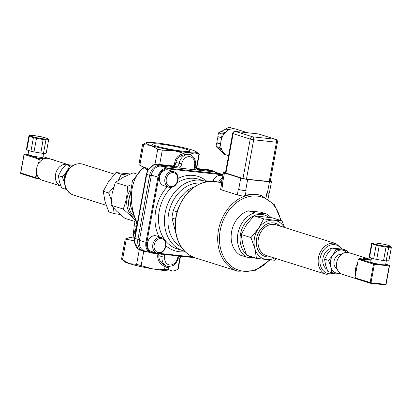 <?xml version="1.0" encoding="UTF-8"?>
<svg xmlns="http://www.w3.org/2000/svg" width="412" height="412" viewBox="0 0 412 412"><rect width="100%" height="100%" fill="white"/><g stroke="black" fill="none" stroke-linecap="round" stroke-linejoin="round"><path stroke-width="0.62" d="M156.256 146.013A19.045 1.823 -169.6 0 1 152.517 144.19A19.045 1.823 -169.6 0 1 171.577 145.833A19.045 1.823 -169.6 0 1 189.983 151.065A19.045 1.823 -169.6 0 1 177.016 150.437A19.045 1.823 -169.6 0 1 156.256 146.013M228.742 129.888L226.27 129.116A11.948 9.388 107.4 0 0 221.728 131.505M226.27 129.116L226.358 128.632L229.16 127.123L233.305 128.698M226.173 154.83L224.185 154.206L222.037 152.162L222.125 151.683L222.99 151.951M218.772 148.66A11.948 9.388 107.4 0 0 222.125 151.683M221.702 149.577L218.149 148.464L216.001 146.42L216.65 142.866L217.031 142.66L220.703 143.814M218.123 136.707L221.836 137.871L218.123 136.707A11.948 9.388 107.4 0 0 217.031 142.66M217.835 136.429L218.484 132.875L221.285 131.366L225.143 132.669M221.543 137.593L222.197 134.039L224.998 132.53M218.484 132.875L222.197 134.039M216.65 142.866L220.363 144.03L220.703 143.845M221.641 149.422L219.709 147.584L220.363 144.03M216.001 146.42L219.709 147.584M222.037 152.162L223.51 152.625M221.836 137.871A11.948 9.388 107.4 0 0 220.75 142.882M226.358 128.632L229.386 129.579M231.853 128.832L232.868 128.286M245.325 132.53L245.676 132.551M247.56 132.752L247.875 132.803M247.72 132.772L236.004 129.095A13.833 10.872 107.4 0 0 220.976 141.12A13.833 10.872 107.4 0 0 227.728 155.489L228.572 155.757M269.216 181.61L276.447 142.212L277.436 142.202L270.205 181.599L246.448 179.158L242.987 178.478L225.426 172.886L232.656 133.488L250.218 139.086A2.513 1.978 -72.6 0 1 252.649 136.835A2.513 1.535 96.1 0 1 253.679 139.761L276.447 142.212A2.513 1.535 -83.9 0 0 275.412 139.287L252.649 136.835L235.582 131.48L258.35 133.931A2.513 1.535 -83.9 0 0 258.164 133.895A2.513 1.535 -83.9 0 0 257.979 133.895M267.913 198.677A5.66 0.541 10.4 0 0 268.099 198.579L269.088 193.197M221.589 184.004L220.6 189.407A5.66 0.541 10.4 0 0 221.713 189.953L237.291 194.84A5.66 0.541 10.4 0 0 243.029 196.086L245.243 195.504L246.103 190.823L245.609 190.771A5.032 0.479 -169.6 0 1 238.682 189.412L238.311 189.299L237.291 194.84M270.272 181.228L270.452 181.285A5.032 0.479 -169.6 0 1 271.441 181.769L269.36 193.094A5.032 0.479 -169.6 0 1 267.383 193.115L266.888 193.063L266.064 197.559M221.713 189.953L222.727 184.411L222.356 184.293A5.032 0.479 -169.6 0 1 221.368 183.814L223.448 172.484A5.032 0.479 -169.6 0 1 225.426 172.463L225.503 172.468M271.441 181.769A5.032 0.479 -169.6 0 1 269.463 181.79L247.684 179.447A5.032 0.479 -169.6 0 1 240.757 178.087L224.437 172.968A5.032 0.479 -169.6 0 1 223.448 172.484M270.159 259.926L254.734 270.736L237.812 271.214A39.609 31.127 -72.6 0 1 219.138 227.064A39.609 31.127 -72.6 0 1 256.784 194.639A39.609 31.127 -72.6 0 1 261.522 195.628L260.781 195.391A39.609 31.127 107.4 0 0 256.043 194.407A39.609 31.127 107.4 0 0 245.243 195.504M254.765 212.824A23.891 18.777 107.4 0 0 237.909 233.604A23.891 18.777 107.4 0 0 246.628 257.145L240.32 255.167A23.891 18.777 -72.6 0 1 231.606 231.626A23.891 18.777 -72.6 0 1 248.457 210.846L260.497 212.139L266.806 214.116L254.765 212.824L248.457 210.846M168.905 187.264L163.559 185.585A8.173 6.422 -72.6 0 1 159.877 175.862A8.173 6.422 -72.6 0 1 168.457 169.986L173.797 171.665A8.173 6.422 107.4 0 0 165.222 177.541A8.173 6.422 107.4 0 0 168.905 187.264C173.467 187.923 176.49 185.591 177.979 180.25C178.535 175.96 177.139 173.097 173.797 171.665M192.924 256.975L159.295 253.354M156.431 253.045L152.538 252.623A9.43 7.411 -72.6 0 1 146.811 242.591L158.785 177.34A9.43 7.411 -72.6 0 1 167.905 168.905L220.363 174.554A9.43 7.411 -72.6 0 1 222.902 175.45M212.968 181.239A8.173 6.422 -72.6 0 1 221.435 175.692L222.784 176.115M156.807 253.164L151.467 251.485A8.173 6.422 -72.6 0 1 147.614 242.374A8.173 6.422 -72.6 0 1 155.381 235.685A8.173 6.422 -72.6 0 1 156.359 235.891L161.7 237.564A8.173 6.422 107.4 0 0 160.721 237.363A8.173 6.422 107.4 0 0 152.955 244.053A8.173 6.422 107.4 0 0 156.807 253.164C160.968 253.874 163.919 251.85 165.665 247.097C166.675 242.4 165.351 239.223 161.7 237.564M150.854 252.875L144.324 250.826A10.058 7.905 -72.6 0 1 139.416 240.376L151.389 175.121A10.058 7.905 -72.6 0 1 161.118 166.129L213.576 171.773A10.058 7.905 -72.6 0 1 214.776 172.025L221.306 174.075A10.058 7.905 107.4 0 0 220.106 173.823L167.648 168.173A10.058 7.905 107.4 0 0 157.92 177.17L145.946 242.421A10.058 7.905 107.4 0 0 150.854 252.875A10.058 7.905 107.4 0 0 152.054 253.123L194.866 257.732M196.323 151.812L199.264 154.304L194.567 152.852A25.776 2.467 10.4 0 0 196.323 151.812A25.776 2.467 10.4 0 0 191.539 149.814A25.776 2.467 10.4 0 0 168.22 144.586A25.776 2.467 10.4 0 0 147.929 142.403A25.776 2.467 10.4 0 0 146.322 142.634A25.776 2.467 10.4 0 0 150.957 145.441L142.573 144.535L146.322 142.634M139.241 164.743L146.353 169.059A21.378 2.045 10.4 0 0 147.975 169.78M140.549 165.753L148.48 168.982M134.363 240.865L125.238 239.006L129.265 237.662L133.102 237.065M134.549 238.414A21.378 2.045 -169.6 0 1 133.05 237.333L133.797 233.28M137.356 223.139C127.2 202.853 130.424 176.382 144.092 167.772M179.256 168.081A5.66 4.444 107.4 0 0 181.702 163.95A8.173 6.422 -72.6 0 1 189.602 156.637A8.173 6.422 -72.6 0 1 194.572 165.336L195.314 165.325C196.009 160.062 194.248 156.519 190.035 154.696L185.802 154.191L185.117 154.552C179.745 155.556 176.635 158.363 175.78 162.972L175.059 164.156C173.298 165.882 172.396 166.448 172.355 165.856A1.885 1.154 -83.9 0 0 172.211 165.851M185.117 154.552L183.87 153.393L174.276 150.668L162.302 150.174L157.755 149.154L150.957 145.441A25.776 2.467 10.4 0 0 174.276 150.668A25.776 2.467 10.4 0 0 194.567 152.852L190.499 154.103L190.313 154.788M175.78 162.972L176.135 162.508L181.702 163.95M169.229 266.549A1.257 1.097 -121.5 0 0 169.002 267.141L169.826 266.518M168.56 266.523A1.257 0.891 -91.7 0 0 167.89 267.506L169.002 267.141L168.518 269.772L172.875 271.039L175.162 270.576L177.783 269.314L178.231 268.907L180.564 256.192M167.555 266.363A1.257 0.623 -77.5 0 0 166.742 267.383L167.89 267.506M168.91 266.512L167.638 266.379A10.058 7.905 107.4 0 1 167.066 266.229L165.681 265.709L165.042 266.713L166.742 267.383M158.563 253.823L158.862 255.105C158.522 259.756 160.793 263.289 165.681 265.709M178.607 255.981A5.66 4.444 107.4 0 0 177.464 258.396A8.173 6.422 -72.6 0 1 169.718 264.978A8.173 6.422 -72.6 0 1 164.651 257.016A1.885 0.283 -173.8 0 1 162.024 256.676L159.058 255.744L158.862 255.105M125.233 239.006L121.54 259.143L124.481 261.63A25.776 2.467 -169.6 0 0 129.265 263.634L136.609 264.355L152.584 268.856L168.518 269.772M121.88 259.323L129.265 263.634A25.776 2.467 -169.6 0 0 152.584 268.856A25.776 2.467 -169.6 0 0 172.875 271.039A25.776 2.467 -169.6 0 0 174.482 270.808L175.162 270.576M153.346 164.888A1.885 0.973 67.6 0 1 153.367 164.882A1.885 0.973 67.6 0 1 153.784 164.877A11.32 8.894 -72.6 0 1 157.642 164.285A1.885 1.154 -83.9 0 0 157.508 164.254A1.885 1.154 -83.9 0 0 157.338 164.259M190.035 154.696A10.058 7.905 107.4 0 0 179.107 163.44A3.775 2.966 -72.6 0 1 175.455 166.814L160.613 165.217L157.642 164.285L172.489 165.882A1.885 1.154 -83.9 0 0 172.355 165.856L157.508 164.254L153.372 164.882L147.908 169.893A1.885 0.309 29.7 0 1 148.335 169.919L153.784 164.877M147.908 169.893L146.332 174.225L134.58 238.244L134.539 242.786A1.885 0.639 -9.9 0 0 134.904 243.08A11.32 8.894 -72.6 0 1 134.951 238.424L146.703 174.405A11.32 8.894 -72.6 0 1 148.335 169.919M138.097 248.956A1.885 1.123 -53.2 0 0 138.123 248.977A1.885 1.123 -53.2 0 0 138.334 249.08L134.904 243.08M136.223 229.304L134.322 233.336L133.452 233.243L134.25 225.23A22.382 2.142 10.4 0 0 134.297 225.421L135.193 220.544M137.011 224.216L136.604 226.435A21.378 2.045 10.4 0 0 136.738 226.492M146.095 168.91L147.501 170.661M136.624 227.12L133.452 233.243M136.393 223.031L135.78 226.343A22.382 2.142 10.4 0 0 136.696 226.713M135.78 226.343L136.604 226.435M334.271 248.178A11.32 8.894 107.4 0 0 333.014 248.086M332.01 248.173A11.32 8.894 107.4 0 0 323.126 257.521A11.32 8.894 107.4 0 0 326.979 269.324M276.267 258.633L274.763 260.24L266.677 259.591A20.121 15.81 107.4 0 0 274.531 258.087M256.475 258.272L254.77 248.261A20.121 15.81 107.4 0 0 266.677 259.591L256.475 258.272L246.726 255.213L242.9 244.537L241.195 234.531L250.949 237.59L258.386 228.562A20.121 15.81 107.4 0 0 254.77 248.261L250.949 237.59M258.386 228.562L263.706 218.875L273.908 220.193A20.121 15.81 107.4 0 0 258.386 228.562M284.162 227.373A20.121 15.81 107.4 0 0 273.908 220.193L281.993 220.842L284.594 227.506M281.993 220.842L272.239 217.783L253.957 215.816L246.515 224.839L241.195 234.531M253.957 215.816L263.706 218.875M355.644 278.26A1.257 0.989 -72.6 0 1 355.072 276.967L358.234 259.73A1.257 0.989 -72.6 0 1 359.449 258.607L371.171 259.869M371.5 258.061L370.785 261.96A7.545 0.721 -169.6 0 0 377.619 263.948L378.52 264.751L389.227 265.905L385.838 284.368L370.991 282.771L374.379 264.303A0.628 0.386 -83.9 0 0 374.122 263.572L359.655 259.035A0.628 0.494 107.4 0 0 359.532 259.04A1.257 0.989 -72.6 0 1 360.191 258.839L371.14 260.018M359.655 259.035L371.099 260.266M370.053 259.751A11.32 8.894 107.4 0 0 367.916 258.648A11.32 8.894 107.4 0 0 362.709 258.957M357.539 263.52A11.32 8.894 107.4 0 0 355.618 268.49A11.32 8.894 107.4 0 0 355.68 273.671M358.234 259.73L358.976 259.967L359.048 259.596L373.514 264.133L378.52 264.751L379.735 264.324M359.532 259.04A0.628 0.494 107.4 0 0 359.048 259.596M377.619 263.948L374.122 263.572A0.628 0.494 107.4 0 0 373.514 264.133L370.125 282.601A0.628 0.494 107.4 0 0 370.506 283.271A0.628 0.386 -83.9 0 0 370.991 282.771L355.654 278.064A0.628 0.494 107.4 0 0 356.04 278.733L370.362 283.224M355.654 278.064L355.813 277.199L355.072 276.967M388.913 260.678A10.058 0.963 -169.6 0 1 388.913 260.708A10.058 0.963 -169.6 0 1 388.902 260.734L386.199 260.868A10.058 0.963 -169.6 0 1 383.546 260.585L376.707 259.421A10.058 0.963 -169.6 0 1 373.663 258.741L369.533 257.443A10.058 0.963 -169.6 0 1 369.126 257.078A10.058 0.963 -169.6 0 1 369.137 257.047M390.545 246.108A9.43 0.901 -169.6 0 1 390.89 246.453L388.274 246.582A9.43 0.901 -169.6 0 1 385.962 246.335L379.344 245.212A9.43 0.901 -169.6 0 1 376.686 244.615L372.69 243.363A9.43 0.901 -169.6 0 1 372.345 243.013L374.966 242.884A9.43 0.901 -169.6 0 1 377.279 243.137L383.891 244.259A9.43 0.901 -169.6 0 1 386.549 244.852L390.715 246.16L391.4 247.164A10.058 0.963 10.4 0 0 391.4 247.123M390.89 246.453L391.39 247.195A10.058 0.963 10.4 0 0 391.4 247.164L388.913 260.708M388.274 246.582L388.681 247.329L391.39 247.195L388.902 260.734M385.962 246.335L386.034 247.04A10.058 0.963 10.4 0 0 388.681 247.329L386.199 260.868M379.344 245.212L379.195 245.882L386.034 247.04L383.546 260.585M376.686 244.615L376.146 245.197A10.058 0.963 10.4 0 0 379.195 245.882L376.707 259.421M372.69 243.363L372.015 243.904L376.146 245.197L373.663 258.741M371.619 243.507A10.058 0.963 10.4 0 0 371.609 243.533L372.191 243.003L374.699 242.9M383.891 244.259L386.672 244.893M369.533 257.443L372.015 243.904A10.058 0.963 10.4 0 1 371.609 243.533L369.126 257.078M386.327 260.863L385.627 264.684A7.545 0.721 -169.6 0 1 385.472 264.792L385.086 265.457L384.659 264.859A7.545 0.721 -169.6 0 1 379.916 264.349M337.001 268.655A7.545 5.928 -72.6 0 1 334.044 261.11A7.545 5.928 -72.6 0 1 341.476 254.379M367.916 258.648L348.995 252.716A11.32 8.894 107.4 0 0 336.697 262.557A11.32 8.894 107.4 0 0 342.218 274.315L355.747 278.558M346.811 252.391A11.948 9.388 107.4 0 0 342.13 250.053A11.948 9.388 107.4 0 0 332.911 255.028A11.948 9.388 107.4 0 0 330.769 266.724A11.948 9.388 107.4 0 0 337.835 273.444A11.948 9.388 107.4 0 0 340.24 273.331M346.93 250.439L342.995 249.208L332.139 248.039L327.72 253.395L324.563 259.148L325.573 265.091L327.844 271.431L331.778 272.667L330.769 266.724L328.498 260.384L332.911 255.028L336.074 249.27L346.93 250.439L347.759 252.448M340.863 273.723L331.778 272.667M332.139 248.039L336.074 249.27M324.563 259.148L328.498 260.384M254.194 257.557A22.006 17.294 -72.6 0 1 248.488 255.764M246.294 254.204A22.006 17.294 -72.6 0 1 240.871 232.44A22.006 17.294 -72.6 0 1 256.032 214.971A22.006 17.294 -72.6 0 1 268.815 217.304M246.628 257.145L257 258.345M270.998 217.608A23.891 18.777 107.4 0 0 266.806 214.116M193.192 187.759L192.708 187.604L193.377 187.625M177.103 211.794L173.328 210.609C175.847 203.368 180.358 196.751 186.857 190.761L188.964 191.42M177.32 238.909L171.964 218.03L175.558 219.158M171.964 218.03A31.436 24.705 -72.6 0 1 173.328 210.609M186.857 190.761A31.436 24.705 -72.6 0 1 192.708 187.604M223.005 174.904A10.058 7.905 107.4 0 0 221.306 174.075M129.728 195.669A19.493 15.316 107.4 0 0 133.225 215.697M118.368 180.26L121.396 174.235L127.751 175.1M120.242 214.461L114.165 213.632L113.418 207.89M111.333 199.902L108.634 192.95L113.702 187.156M130.377 173.967L116.019 172.551L108.583 181.574L103.263 191.261L104.967 201.272L108.789 211.943L114.165 213.632M108.634 192.95L103.263 191.261M121.396 174.235L116.019 172.551M39.341 178.514A11.32 8.894 -72.6 0 1 36.699 173.617L36.091 176.913A1.257 0.989 107.4 0 0 36.704 178.216A1.257 0.989 107.4 0 0 36.859 178.247L39.341 178.514A11.32 8.894 -72.6 0 0 42.158 180.188L60.888 186.064M38.558 163.461A11.32 8.894 -72.6 0 1 43.729 158.898L40.474 158.548A1.257 0.989 107.4 0 0 39.253 159.676L38.558 163.461A11.32 8.894 -72.6 0 0 36.699 173.617M54.966 160.484A1.257 0.989 107.4 0 0 54.477 160.072A1.257 0.989 107.4 0 0 54.327 160.041L53.148 159.913M44.032 158.78L39.727 158.316A1.257 0.989 107.4 0 0 39.068 158.517A1.257 0.989 -72.6 0 0 38.512 159.444L38.584 159.073A0.628 0.494 -72.6 0 1 39.068 158.517M53.879 159.902A1.257 0.989 107.4 0 0 53.735 159.841A1.257 0.989 107.4 0 0 53.586 159.81L52.406 159.681M36.112 178.015A1.257 0.989 -72.6 0 1 35.962 177.984A1.257 0.989 -72.6 0 1 35.35 176.676L35.19 177.541L20.739 172.927M43.729 158.898A11.32 8.894 -72.6 0 1 48.935 158.594L67.856 164.527A11.32 8.894 -72.6 0 1 68.34 164.697M39.459 178.628L35.576 178.211A0.628 0.494 -72.6 0 1 35.19 177.541M46.19 153.171A10.058 0.963 -169.6 0 1 46.19 153.202A10.058 0.963 -169.6 0 1 46.18 153.233L43.476 153.367A10.058 0.963 -169.6 0 1 40.824 153.079L33.985 151.92A10.058 0.963 -169.6 0 1 30.941 151.235L26.806 149.937A10.058 0.963 -169.6 0 1 26.404 149.571A10.058 0.963 -169.6 0 1 26.414 149.541M29.968 135.857A9.43 0.901 -169.6 0 1 29.623 135.507L32.244 135.378A9.43 0.901 -169.6 0 1 34.556 135.63L41.169 136.748A9.43 0.901 -169.6 0 1 43.826 137.345L47.823 138.602A9.43 0.901 -169.6 0 1 48.168 138.947L45.547 139.076A9.43 0.901 -169.6 0 1 43.234 138.829L36.622 137.706A9.43 0.901 -169.6 0 1 33.964 137.108L29.968 135.857L29.293 136.398L33.424 137.69A10.058 0.963 10.4 0 0 36.472 138.375L43.306 139.534A10.058 0.963 10.4 0 0 45.959 139.822L48.668 139.689A10.058 0.963 10.4 0 0 48.678 139.658A10.058 0.963 10.4 0 0 48.673 139.617M28.897 136.001A10.058 0.963 10.4 0 0 28.886 136.027L29.468 135.497L31.976 135.393M47.823 138.602L48.678 139.658L46.19 153.202M48.168 138.947L48.668 139.689L46.18 153.233M45.547 139.076L45.959 139.822L43.476 153.367M43.234 138.829L40.824 153.079M36.622 137.706L33.985 151.92M33.964 137.108L33.424 137.69L30.941 151.235M26.806 149.937L29.293 136.398A10.058 0.963 10.4 0 1 28.886 136.027L26.404 149.571M43.605 153.357L42.905 157.178A7.545 0.721 -169.6 0 1 35.355 156.529A7.545 0.721 -169.6 0 1 28.062 154.459L28.778 150.555M60.883 186.059A11.32 8.894 -72.6 0 1 56.022 172.54A11.32 8.894 -72.6 0 1 67.856 164.527M66.383 189.278L65.596 189.17L65.343 186.924M64.586 183.227L62.315 176.887L66.729 171.531A11.948 9.388 107.4 0 0 64.535 183.036M68.928 169.038A11.948 9.388 107.4 0 0 66.729 171.531L69.891 165.778L72.115 166.088M73.465 165.253L65.956 164.543L61.537 169.898L58.38 175.651L59.39 181.594L61.661 187.934L65.596 189.17M69.891 165.778L65.956 164.543M66.224 173.364A11.32 8.894 107.4 0 0 64.787 177.943M62.315 176.887L58.38 175.651M134.745 219.544L123.25 209.054C126.072 201.921 127.463 194.34 127.426 186.312L131.129 184.818M133.72 217.036A19.493 15.316 -72.6 0 1 130.11 190.087M136.274 173.797L133.215 172.834L123.193 177.34L115.293 182.506L112.146 193.542L111.116 205.248L116.931 211.454L124.867 218.329L135.012 221.512M127.426 186.312L115.293 182.506M123.25 209.054L111.116 205.248M246.139 132.602L235.401 131.443A2.513 1.535 96.1 0 1 235.582 131.48A2.513 1.978 107.4 0 0 233.151 133.73L225.92 173.128M258.648 133.998A2.513 1.978 107.4 0 0 258.35 133.931L275.412 139.287A2.513 1.978 -72.6 0 1 275.716 139.349L258.648 133.998A2.513 2.513 0 0 0 258.164 133.895L247.427 132.736M242.987 178.478L250.218 139.086L253.679 139.761L246.448 179.158M245.609 190.771L247.684 179.447M267.383 193.115L269.463 181.79M238.682 189.412L240.757 178.087M222.356 184.293L224.437 172.968M269.484 259.869A38.352 30.138 -72.6 0 1 220.188 246.85A38.352 30.138 -72.6 0 1 257.299 196.102A38.352 30.138 -72.6 0 1 280.623 220.415M237.812 271.214L195.52 257.948A39.609 31.127 -72.6 0 1 176.841 213.797A39.609 31.127 -72.6 0 1 214.492 181.373A39.609 31.127 -72.6 0 1 219.23 182.356L221.507 183.072M177.587 180.255A7.169 5.634 -72.6 0 1 168.008 185.421A7.169 5.634 -72.6 0 1 170.238 173.267A7.169 5.634 -72.6 0 1 177.587 180.255M165.943 245.81A38.98 30.632 107.4 0 0 179.447 251.758A38.98 30.632 107.4 0 0 185.194 251.717M207.19 181.579A38.98 30.632 107.4 0 0 178.144 178.386M167.251 186.744A38.98 30.632 107.4 0 0 158.981 236.709M219.967 182.588A7.169 5.634 -72.6 0 1 222.12 179.72M222.465 177.85A8.173 6.422 107.4 0 0 218.607 182.171M194.572 165.336A5.66 4.444 107.4 0 0 195.432 169.821M164.651 257.016A5.66 4.444 107.4 0 0 164.419 254.456M183.87 153.393C177.66 155.2 174.57 158.991 174.6 164.774M159.676 164.491L162.302 150.174M191.122 155.139L190.499 154.103M157.945 253.756C156.91 259.416 159.279 263.737 165.042 266.713L164.558 269.35M177.464 258.396L178.175 258.52C176.403 262.228 175.981 266.77 167.066 266.229A10.058 7.905 107.4 0 1 162.024 256.676A3.775 2.966 -72.6 0 0 161.483 254.137M180.198 256.156L177.783 269.314M198.924 154.119L196.297 168.431M139.833 165.336L143.618 144.72M122.472 259.921L126.257 239.305M139.297 249.703L136.609 264.355M141.162 265.374L143.762 251.207M157.755 149.154L154.958 164.388M146.332 174.225L149.669 175.337L137.922 239.357L134.58 238.244M176.192 167.751A1.885 1.154 96.1 0 0 175.455 166.814L172.489 165.882A3.775 2.966 107.4 0 0 176.135 162.508M134.539 242.786L136.243 247.02L138.123 248.977L140.471 250.182A11.32 8.894 -72.6 0 1 138.334 249.08M159.058 255.744A3.775 2.966 107.4 0 0 158.841 253.854M139.534 239.722L137.922 239.357A11.32 8.894 107.4 0 0 143.443 251.114A11.32 8.894 107.4 0 0 144.792 251.397A1.885 1.154 96.1 0 0 144.931 251.423A1.885 1.154 96.1 0 0 145.56 251.212M215.991 172.407L213.431 171.042A11.32 8.894 107.4 0 0 212.077 170.759A1.885 1.154 96.1 0 1 212.813 171.696M195.875 168.4L209.111 169.826L212.077 170.759L197.235 169.157A1.885 1.154 96.1 0 1 197.966 170.094M196.431 168.91L197.235 169.157A3.775 2.966 -72.6 0 1 196.782 169.064C195.494 168.42 195.005 167.174 195.314 165.325M151.286 175.703L149.669 175.337A11.32 8.894 107.4 0 1 160.613 165.217A1.885 1.154 96.1 0 1 161.344 166.149M208.833 169.796A1.885 1.154 96.1 0 1 208.977 169.796A1.885 1.154 96.1 0 1 209.111 169.826A11.32 8.894 -72.6 0 1 210.465 170.11L213.431 171.042M341.507 248.997A14.837 11.66 107.4 0 0 326.247 247.406A14.837 11.66 107.4 0 0 320.593 265.931A14.837 11.66 107.4 0 0 334.178 273.002M279.975 226.059A17.356 13.637 107.4 0 0 257.284 235.808A17.356 13.637 107.4 0 0 270.339 256.774M342.465 249.131L335.955 243.616L275.855 224.767A16.094 12.648 107.4 0 0 258.968 236.339A16.094 12.648 107.4 0 0 266.219 255.481L326.319 274.335L335.486 273.171M335.955 243.616A16.094 12.648 107.4 0 0 319.068 255.188A16.094 12.648 107.4 0 0 326.319 274.335M359.449 258.607L360.191 258.839M385.962 284.306L385.838 284.368A0.628 0.386 96.1 0 1 385.354 284.867L370.599 283.281M389.35 265.838A0.628 0.494 107.4 0 0 388.969 265.168A0.628 0.386 96.1 0 1 389.227 265.905L389.35 265.838M355.963 278.718L370.429 283.255A0.628 0.628 0 0 0 370.553 283.281L385.4 284.877A0.628 0.628 0 0 0 386.085 284.368L389.474 265.9A0.628 0.628 0 0 0 389.046 265.189L385.725 264.144L388.969 265.168L385.472 264.792M161.138 238.533A7.169 5.634 -72.6 0 1 164.089 249.584A7.169 5.634 -72.6 0 1 154.32 248.534A7.169 5.634 -72.6 0 1 161.138 238.533M152.538 252.623L152.054 253.123M146.811 242.591L139.416 240.376M158.785 177.34L151.389 175.121M167.905 168.905L167.648 168.173L161.118 166.129M213.576 171.773L220.106 173.823L220.363 174.554M206.443 181.713L198.847 179.261A36.467 28.66 107.4 0 0 177.129 182.846M171.407 187.45A36.467 28.66 107.4 0 0 158.666 222.789A36.467 28.66 107.4 0 0 177.021 248.853L182.954 250.712A36.467 28.66 107.4 0 0 184.653 251.171L182.954 250.712A36.467 28.66 107.4 0 1 166.525 207.339A36.467 28.66 107.4 0 1 204.785 181.12M201.473 183.144A33.954 26.682 107.4 0 0 169.898 208.395A33.954 26.682 107.4 0 0 181.393 247.164M82.642 164.156C75.432 162.725 69.896 165.938 66.033 173.797C62.727 183.922 65.05 190.947 73.006 194.876A16.094 12.648 -72.6 0 1 65.755 175.728A16.094 12.648 -72.6 0 1 82.642 164.156L114.515 174.158M36.091 176.913L35.35 176.676M54.327 160.041L53.586 159.81M40.474 158.548L39.727 158.316M39.253 159.676L38.512 159.444M35.427 178.164L21.105 173.668A0.628 0.494 -72.6 0 1 20.724 172.999L24.112 154.536A0.628 0.494 -72.6 0 1 24.72 153.97A0.628 0.386 -83.9 0 0 24.504 154.006M24.128 154.464L38.584 159.073M39.109 158.486L24.72 153.97L28.083 154.335M52.854 159.732L43.002 156.642L52.818 159.727M235.401 131.443A2.513 2.513 0 0 0 232.656 133.488M277.436 142.202A2.513 2.513 0 0 0 275.716 139.349M261.522 195.628L274.387 204.682L281.236 220.605M195.52 257.948C186.595 254.904 180.441 248.276 177.047 238.074C174.291 228.912 174.549 219.39 177.824 209.507C185.518 190.426 197.708 181.043 214.4 181.352L219.23 182.356M137.119 224.411L130.681 206.309L129.765 198.162L132.391 180.925L143.314 167.329M199.269 154.304L196.668 168.472M142.573 144.535L138.88 164.666M146.909 251.639L140.471 250.182M178.175 258.52L179.617 256.089M195.865 168.384L210.465 170.11M374.889 242.874L383.896 244.254M386.616 244.867L390.633 246.124M73.006 194.876L106.188 205.284M36.704 178.216L35.962 177.984M54.477 160.072L53.735 159.841M32.167 135.368L41.169 136.748L47.905 138.617M28.083 154.33L24.674 153.964A0.628 0.628 0 0 0 23.989 154.474L20.6 172.942A0.628 0.628 0 0 0 21.033 173.653L35.499 178.195"/></g></svg>
